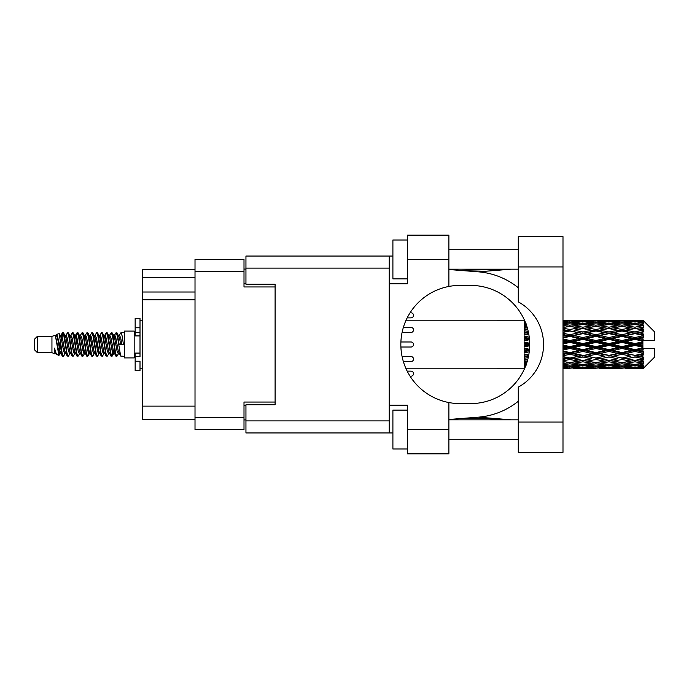 <?xml version="1.0" encoding="UTF-8"?>
<svg xmlns="http://www.w3.org/2000/svg" width="689" height="689" viewBox="0 0 689 689"><rect width="100%" height="100%" fill="white"/><g stroke="black" fill="none" stroke-linecap="round" stroke-linejoin="round"><path stroke-width="1.03" d="M275.1 404.762L275.1 402.04L244.001 402.04L244.001 429.643L195.013 429.643L195.013 259.357L244.001 259.357L244.001 286.96L275.1 286.96L275.1 284.238L275.1 404.762L245.947 404.762L245.947 420.893L389.207 420.893M245.947 419.92L244.001 419.92M244.001 269.08L245.947 269.08M195.013 277.434L142.726 277.434L142.726 269.657L195.013 269.657M195.013 419.343L142.726 419.343L142.726 406.122L195.013 406.122M195.013 299.793L142.726 299.793L142.726 406.122M142.726 277.434L142.726 292.015L195.013 292.015M142.726 299.793L142.726 292.015M518.283 422.064L518.283 387.132A48.6 48.6 0 0 0 518.283 301.868L518.283 236.611L562.991 236.611L562.991 452.389L518.283 452.389L518.283 422.064L562.991 422.064M518.283 249.737L448.884 249.737M518.283 269.175L448.884 269.175M518.283 419.825L448.884 419.825M518.283 439.263L448.884 439.263M407.483 448.987L392.902 448.987L392.902 410.11L407.483 410.11M407.483 278.89L392.902 278.89L392.902 240.013L407.483 240.013M448.884 429.548L448.884 453.844L407.483 453.844L407.483 429.548L448.884 429.548L448.884 402.548A59.09 59.09 0 0 1 448.884 286.452L448.884 259.452L407.483 259.452L407.483 283.756L389.207 283.756L389.207 432.95L245.947 432.95L245.947 420.893M389.207 405.244L407.483 405.244L407.483 429.548M407.483 259.452L407.483 235.156L448.884 235.156L448.884 259.452M392.902 432.95L389.207 432.95M275.1 284.238L245.947 284.238L245.947 256.05L389.207 256.05L389.207 283.756M392.902 256.05L389.207 256.05M448.884 286.452A59.09 59.09 0 0 1 459.968 285.41L470.604 285.41A59.09 59.09 0 0 1 529.695 344.5A59.09 59.09 0 0 1 470.604 403.59L459.968 403.59A59.09 59.09 0 0 1 448.884 402.548M511.316 419.825L478.269 417.172L448.884 419.48M478.269 417.172A72.896 72.896 0 0 0 518.283 401.265M518.283 287.735A72.896 72.896 0 0 0 478.269 271.828L448.884 269.52M511.316 269.175L478.269 271.828M410.98 317.87L407.216 317.87L410.98 317.87A2.523 2.523 -90 0 0 413.512 315.338A2.523 2.523 -90 0 0 410.98 312.815L410.084 312.815L410.98 312.815M410.98 376.185L410.084 376.185L410.98 376.185A2.523 2.523 -90 0 0 413.512 373.662A2.523 2.523 -90 0 0 410.98 371.13L407.216 371.13L410.98 371.13M410.98 347.023L400.929 347.023L410.98 347.023A2.523 2.523 -90 0 0 413.512 344.5A2.523 2.523 -90 0 0 410.98 341.977L400.929 341.977L410.98 341.977M403.401 361.604L410.98 361.604A2.523 2.523 -90 0 0 413.512 359.081A2.523 2.523 -90 0 0 410.98 356.549L402.118 356.549M402.118 332.451L410.98 332.451A2.523 2.523 -90 0 0 413.512 329.919A2.523 2.523 -90 0 0 410.98 327.396L403.401 327.396M37.37 352.665L37.37 336.335L34.45 339.255L34.45 349.745L37.37 352.665L51.942 352.665L54.982 353.922L55.533 353.345L55.094 353.724L56.309 353.724M37.37 336.335L51.942 336.335L51.942 352.665M124.451 344.5L124.451 357.91L134.174 357.91L134.174 331.09L124.451 331.09L124.451 344.5M51.942 336.335L55.327 335.302L58.901 355.541L56.334 354.129L54.509 348.178L54.982 353.922M59.383 348.229L58.746 351.08M58.901 355.541L61.166 351.037M56.868 334.294L59.194 333.648L60.865 344.5L60.865 349.039L56.868 334.294L55.861 335.655L56.309 335.276L57.523 337.972L59.952 351.028L60.727 353.345L61.562 353.414M109.318 335.655L111.282 332.641L112.496 336.111L115.795 356.058L117.087 356.058L118.878 353.026M111.282 332.641L112.229 332.942L113.099 336.111L115.537 352.889L116.751 356.359M114.012 335.974L116.14 332.641L117.354 336.111L120.661 356.058L124.451 356.359M119.042 335.655L120.997 332.641L122.211 336.111L123.434 344.5L119.18 344.5L117.087 332.942L119.481 337.972L120.696 344.5M60.865 349.039L62.682 356.359L63.638 356.058L65.421 353.026M60.865 344.5L62.079 352.889L63.293 356.359M61.166 337.963L62.682 332.641L63.896 336.111L67.203 356.058L68.495 356.058L70.114 353.345M62.682 332.641L63.638 332.942L64.508 336.111L66.936 352.889L68.151 356.359M64.809 335.276L66.023 335.276L67.548 332.641L68.762 336.111L72.061 356.058L73.353 356.058L75.135 353.026M73.697 352.432L74.179 349.366M67.548 332.641L68.495 332.942L69.365 336.111L71.794 352.889L73.008 356.359M74.128 353.414L74.533 351.037M69.667 335.276L70.881 335.276L72.405 332.641L73.62 336.111L76.918 356.058L78.21 356.058L79.829 353.345M72.405 332.641L73.353 332.942L74.223 336.111L76.66 352.889L77.874 356.359M75.738 337.963L77.263 332.641L78.477 336.111L81.784 356.058L83.076 356.058L84.687 353.345M83.412 352.432L83.894 349.366M77.263 332.641L78.21 332.942L79.089 336.111L81.517 352.889L82.732 356.359M83.851 353.414L84.247 351.037M80.165 335.655L82.12 332.641L83.335 336.111L86.642 356.058L87.934 356.058L89.716 353.026M88.278 352.432L88.76 349.366M82.12 332.641L83.076 332.942L83.946 336.111L86.375 352.889L87.589 356.359M88.709 353.414L89.114 351.037M84.859 335.974L86.986 332.641L88.201 336.111L91.499 356.058L92.791 356.058L94.41 353.345M86.986 332.641L87.934 332.942L88.803 336.111L91.232 352.889L92.447 356.359M89.105 335.276L90.328 335.276L91.844 332.641L93.058 336.111L96.357 356.058L97.649 356.058L99.431 353.026M97.993 352.432L98.475 349.366M91.844 332.641L92.791 332.942L93.661 336.111L96.098 352.889L97.313 356.359M98.424 353.414L98.828 351.037M94.737 335.655L96.701 332.641L97.916 336.111L101.223 356.058L102.515 356.058L104.297 353.026M102.85 352.432L103.333 349.366M96.701 332.641L97.649 332.942L98.527 336.111L100.956 352.889L102.17 356.359M103.29 353.414L103.695 351.037M99.431 335.974L101.559 332.641L102.773 336.111L106.08 356.058L107.372 356.058L108.991 353.345M101.559 332.641L102.515 332.942L103.384 336.111L105.813 352.889L107.028 356.359M104.297 335.974L106.425 332.641L107.639 336.111L110.938 356.058L112.229 356.058L113.409 351.037M111.584 356.118L113.056 349.366M106.425 332.641L107.372 332.942L108.242 336.111L110.671 352.889L111.885 356.359M61.519 339.634L62.992 332.882M76.091 339.634L76.582 336.568M85.462 337.963L85.867 335.586M85.815 339.634L86.297 336.568M90.319 337.963L90.724 335.586M90.672 339.634L91.155 336.568M100.043 337.963L100.448 335.586M100.396 339.634L100.878 336.568M104.9 337.963L105.305 335.586M105.253 339.634L105.736 336.568M114.624 337.963L115.02 335.586M114.977 339.634L115.459 336.568M116.14 332.641L117.087 332.942M639.073 344.5L642.889 343.604L642.889 345.396L639.073 344.5L635.008 344.5L595.933 353.087L562.991 359.434M613.038 344.5L621.986 342.399L630.952 344.5L621.986 346.601L613.038 344.5L608.973 344.5L562.991 354.508M586.994 344.5L595.933 342.399L604.899 344.5L595.933 346.601L586.994 344.5L582.92 344.5L562.991 348.953M562.991 344.018L569.898 342.399L578.846 344.5L569.898 346.601L562.991 344.982M524.312 368.779L406.097 368.796M524.613 368.477L524.312 367.642M524.932 367.737L524.312 367.78L524.717 368.236M525.319 366.815L524.312 366.72L524.312 367.426L525.044 367.478M526.43 363.887L524.312 363.585L524.312 364.705L526.758 365.015L524.312 365.316L524.312 366.238L525.604 366.1M527.662 359.856L524.312 359.245L524.312 360.709L526.758 361.131L524.312 361.544L524.312 362.853L526.904 362.448M528.773 354.93L524.312 353.974L524.312 355.696L526.758 356.204L524.312 356.704L524.312 358.314L528.239 357.548M529.496 349.314L524.312 348.109L524.312 349.986L526.758 350.546L524.312 351.097L524.312 352.914L529.238 351.821M529.686 343.277L524.312 342.02L524.312 343.923L526.758 344.5L524.312 345.077L524.312 346.98L529.686 345.723M529.238 337.179L524.312 336.086L524.312 337.903L526.758 338.454L524.312 339.014L524.312 340.891L529.496 339.686M528.239 331.452L524.312 330.686L524.312 332.296L526.758 332.796L524.312 333.304L524.312 335.026L528.773 334.07M526.904 326.552L524.312 326.147L524.312 327.456L526.758 327.869L524.312 328.291L524.312 329.755L527.662 329.144M525.604 322.9L524.312 322.762L524.312 323.684L526.758 323.985L524.312 324.295L524.312 325.415L526.43 325.113M524.312 321.565L524.312 322.271L525.319 322.176M524.717 320.764L524.312 321.22L524.932 321.263M406.097 320.204L524.475 320.221M642.889 320.213L643.862 321.177L642.889 320.213L639.073 320.247L642.889 320.213M642.889 320.583L635.008 321.117L626.06 320.635L642.889 320.583L643.862 321.427L642.889 320.325M642.889 321.134L642.889 321.685L639.073 321.393L642.889 321.134L643.862 321.78L642.889 320.678M642.889 322.409L635.008 323.486L626.06 322.512L635.008 321.703L642.889 322.409L643.862 323.012L642.889 321.685M642.889 323.52L642.889 324.476L639.073 323.985L643.862 323.813L642.889 322.624M642.889 325.613L635.008 327.18L626.06 325.776L635.008 324.51L643.862 325.94L642.889 324.476M642.889 327.223L642.889 328.532L639.073 327.869L643.862 327.137L642.889 325.94M642.889 330.014L635.008 331.969L626.06 330.22L635.008 328.575L643.862 330.04L642.889 328.532M642.889 332.02L642.889 333.588L639.073 332.796L643.862 331.564L642.889 330.427M642.889 335.319L642.889 335.793L635.008 337.541L626.06 335.552L635.008 333.64L642.889 335.319L643.862 335.043L642.889 333.588M642.889 337.593L642.889 339.324L639.073 338.454L642.889 337.593L643.862 336.792L642.889 335.793M642.889 341.201L642.889 341.71L635.008 343.544L626.06 341.451L635.008 339.384L642.889 341.201L642.889 340.616L643.836 340.616L642.889 339.324M643.836 340.616L654.55 340.616L654.55 331.865L643.423 320.738M642.889 343.604L642.889 341.71M642.889 347.29L642.889 347.799L635.008 349.616L626.06 347.549L635.008 345.456L642.889 347.29L642.889 345.396M643.423 368.262L654.55 357.135L654.55 348.384L642.889 348.384L642.889 347.799M642.889 349.676L642.889 351.407L639.073 350.546L642.889 349.676L643.836 348.384M642.889 353.207L642.889 353.681L635.008 355.36L626.06 353.448L635.008 351.459L642.889 353.207L643.862 352.208L642.889 351.407M642.889 355.412L642.889 356.98L639.073 356.204L642.889 355.412L643.862 353.957L642.889 353.681M642.889 358.573L635.008 360.425L626.06 358.78L635.008 357.031L642.889 358.573L643.862 357.436L642.889 356.98M642.889 360.468L642.889 361.777L639.073 361.131L642.889 360.468L643.862 358.96L642.889 358.986M642.889 363.06L635.008 364.49L626.06 363.224L635.008 361.82L642.889 363.06L643.862 361.863L642.889 361.777M642.889 364.524L642.889 365.48L639.073 365.015L642.889 364.524L643.862 363.06L642.889 363.387M642.889 366.376L635.008 367.297L626.06 366.488L635.008 365.514L642.889 366.376L643.862 365.187L642.889 365.48M642.889 367.315L642.889 367.866L639.073 367.607L642.889 367.315L643.862 365.988L642.889 366.591M628.506 368.779L635.008 368.796L626.06 368.365L635.008 367.883L642.889 368.322L643.862 367.22L642.889 367.866M642.889 368.322L635.008 368.675M642.889 368.675L639.073 368.753L642.889 368.675L643.862 367.573L642.889 368.417M643.862 367.823L642.889 368.787L643.862 367.823M569.898 368.796L563.378 368.779M576.4 368.779L589.439 368.779M562.991 368.718L567.452 368.796M562.991 368.236L565.833 368.365L562.991 368.486M567.245 368.021L565.833 368.365M569.898 368.529L569.898 367.409M579.535 368.581L578.846 368.753M582.92 368.796L573.954 368.365L582.92 367.883L591.877 368.365L582.92 368.675M602.453 368.779L615.475 368.779M595.933 368.796L593.496 368.796M562.991 367.452L569.898 366.875L578.846 367.607L569.898 368.167L562.991 367.754M562.991 366.195L565.833 366.488L562.991 366.763M568.459 365.902L565.833 366.488M569.898 366.875L569.898 365.609M580.896 367.125L578.846 367.607M572.55 368.021L573.954 368.365M582.92 367.883L582.92 366.686M593.289 368.021L591.877 368.365M586.305 368.581L586.994 368.753M595.933 368.529L595.933 367.409M605.588 368.581L604.899 368.753M608.973 368.796L600.007 368.365L608.973 367.883L617.912 368.365L608.973 368.675M635.008 368.796L641.519 368.779M621.986 368.796L619.54 368.796M595.933 368.167L586.994 367.607L595.933 366.875L604.899 367.607L595.933 368.167M582.92 367.297L573.954 366.488L582.92 365.514L591.877 366.488L582.92 367.297M562.991 364.757L569.898 363.818L578.846 365.015L569.898 366.066L562.991 365.273M562.991 362.793L565.833 363.224L562.991 363.637M527.335 361.036L526.758 361.131M569.898 363.818L569.898 362.474L565.833 363.224M582.016 364.369L578.846 365.015M571.336 365.902L573.954 366.488M582.92 365.514L582.92 364.197M594.504 365.902L591.877 366.488M584.935 367.125L586.994 367.607M595.933 366.875L595.933 365.609M606.957 367.125L604.899 367.607M598.586 368.021L600.007 368.365M608.973 367.883L608.973 366.686M619.333 368.021L617.912 368.365M612.349 368.581L613.038 368.753M621.986 368.529L621.986 367.409M631.641 368.581L630.952 368.753M621.986 368.167L613.038 367.607L621.986 366.875L630.952 367.607L621.986 368.167M608.973 367.297L600.007 366.488L608.973 365.514L617.912 366.488L608.973 367.297M595.933 366.066L586.994 365.015L595.933 363.818L604.899 365.015L595.933 366.066M582.92 364.49L573.954 363.224L582.92 361.82L591.877 363.224L582.92 364.49M562.991 360.778L569.898 359.546L578.846 361.131L569.898 362.603L562.991 361.484M562.991 358.237L565.833 358.78L562.991 359.313M528.532 356.187L524.312 356.997M528.566 355.989L526.758 356.204M569.898 359.546L569.898 358.211L565.833 358.78M582.92 361.82L582.92 360.468L578.846 361.131L582.92 360.468L586.994 361.131L595.933 359.546L604.899 361.131L595.933 362.603L569.898 358.211L573.954 358.78L582.92 357.031L591.877 358.78L582.92 360.425L573.954 358.78M569.898 362.474L573.954 363.224M595.933 363.818L595.933 362.474L591.877 363.224M583.816 364.369L586.994 365.015M608.068 364.369L604.899 365.015M597.372 365.902L600.007 366.488M608.973 365.514L608.973 364.197M620.548 365.902L617.912 366.488M610.988 367.125L613.038 367.607M621.986 366.875L621.986 365.609M633.002 367.125L630.952 367.607M624.647 368.021L626.06 368.365M635.008 367.883L635.008 366.686M638.384 368.581L639.073 368.753M621.986 366.066L613.038 365.015L621.986 363.818L630.952 365.015L621.986 366.066M608.973 364.49L600.007 363.224L608.973 361.82L617.912 363.224L608.973 364.49M562.991 355.782L569.898 354.327L578.846 356.204L569.898 358.004L562.991 356.626M562.991 352.82L565.833 353.448L562.991 354.06M529.376 350.615L524.312 351.709M529.402 350.382L526.758 350.546M569.898 354.327L569.898 353.087L565.833 353.448M569.898 358.004L562.991 356.928M582.92 357.031L582.92 355.739L578.846 356.204M582.92 360.425L591.877 358.78M595.933 359.546L595.933 358.211L600.007 358.78L608.973 357.031L617.912 358.78L608.973 360.425L600.007 358.78M608.973 361.82L608.973 360.468L604.899 361.131L608.973 360.468L613.038 361.131L621.986 359.546L630.952 361.131L621.986 362.603L582.92 355.739L586.994 356.204L595.933 354.327L604.899 356.204L595.933 358.004L586.994 356.204M595.933 362.474L600.007 363.224M621.986 363.818L621.986 362.474L617.912 363.224M609.868 364.369L613.038 365.015M634.113 364.369L630.952 365.015M623.424 365.902L626.06 366.488M635.008 365.514L635.008 364.197M637.024 367.125L639.073 367.607M582.92 355.36L573.954 353.448L582.92 351.459L591.877 353.448L582.92 355.739L569.898 353.087L573.954 353.448M562.991 350.072L569.898 348.488L578.846 350.546L569.898 352.553L562.991 351.011M562.991 346.886L565.833 347.549L562.991 348.203M529.695 344.758L524.312 345.964M529.695 344.5L526.758 344.5M569.898 348.488L569.898 347.42L565.833 347.549M569.898 352.553L569.898 353.087L562.991 351.623M582.92 351.459L582.92 350.305L578.846 350.546M595.933 354.327L595.933 353.087L591.877 353.448M595.933 358.004L604.899 356.204M608.973 357.031L608.973 355.739L613.038 356.204L621.986 354.327L630.952 356.204L621.986 358.004L613.038 356.204M608.973 360.425L617.912 358.78M621.986 359.546L621.986 358.211L626.06 358.78M635.008 361.82L635.008 360.468L631.761 360.993L635.008 360.468L639.073 361.131L595.933 353.087L600.007 353.448L608.973 351.459L617.912 353.448L608.973 355.36L600.007 353.448M621.986 362.474L626.06 363.224M635.913 364.369L639.073 365.015M595.933 352.553L586.994 350.546L595.933 348.488L604.899 350.546L595.933 352.553L595.933 353.087L582.92 350.305L586.994 350.546M582.92 349.616L573.954 347.549L582.92 345.456L591.877 347.549L582.92 349.616L582.92 350.305L569.898 347.42L573.954 347.549M562.991 340.797L565.833 341.451L562.991 342.114M529.436 339.005L524.312 340.133M529.402 338.618L526.758 338.454M569.898 342.399L569.898 341.58L562.991 343.122M562.991 337.989L569.898 336.447L578.846 338.454L569.898 340.512L569.898 341.58L565.833 341.451M569.898 346.601L569.898 347.42L562.991 345.878M582.92 345.456L582.92 344.5L578.846 344.5M595.933 348.488L595.933 347.42L591.877 347.549M608.973 351.459L608.973 350.305L604.899 350.546M608.973 355.36L621.986 353.087L617.912 353.448M621.986 354.327L621.986 353.087L626.06 353.448M621.986 358.004L630.952 356.204M635.008 357.031L635.008 355.739L639.073 356.204M635.008 360.425L643.862 358.96M621.986 352.553L613.038 350.546L621.986 348.488L630.952 350.546L621.986 352.553L621.986 353.087L608.973 350.305L613.038 350.546M608.973 349.616L600.007 347.549L608.973 345.456L617.912 347.549L608.973 349.616L608.973 350.305L595.933 347.42L600.007 347.549M582.92 343.544L573.954 341.451L582.92 339.384L591.877 341.451L582.92 343.544L582.92 344.5L569.898 341.58L573.954 341.451M569.898 340.512L562.991 338.928M562.991 334.94L565.833 335.552L562.991 336.18M528.696 333.683L524.312 334.57M528.566 333.011L526.758 332.796M569.898 336.447L569.898 335.913L562.991 337.377M562.991 332.374L569.898 330.996L578.846 332.796L569.898 334.673L569.898 335.913L565.833 335.552M582.92 339.384L582.92 338.695L569.898 341.58L562.991 340.047M582.92 337.541L573.954 335.552L582.92 333.64L591.877 335.552L582.92 337.541L582.92 338.695L578.846 338.454M595.933 342.399L595.933 341.58L582.92 344.5L595.933 347.42L595.933 346.601M595.933 340.512L586.994 338.454L595.933 336.447L604.899 338.454L595.933 340.512L595.933 341.58L591.877 341.451M608.973 345.456L608.973 344.5L604.899 344.5M621.986 348.488L621.986 347.42L617.912 347.549M635.008 351.459L635.008 350.305L621.986 353.087L635.008 355.36M635.008 349.616L635.008 350.305L630.952 350.546M643.862 353.957L635.008 355.739L643.862 357.436M608.973 343.544L600.007 341.451L608.973 339.384L617.912 341.451L608.973 343.544L608.973 344.5L595.933 341.58L600.007 341.451M569.898 334.673L562.991 333.218M562.991 329.686L565.833 330.22L562.991 330.763M527.645 329.058L524.312 329.635M527.335 327.964L526.758 327.869M569.898 330.996L562.991 332.072M562.991 327.516L569.898 326.397L578.846 327.869L569.898 329.454L569.898 330.789L565.833 330.22M582.92 333.64L569.898 335.913L573.954 335.552M582.92 331.969L573.954 330.22L582.92 328.575L591.877 330.22L582.92 331.969L582.92 333.261L578.846 332.796M595.933 336.447L595.933 335.913L582.92 338.695L586.994 338.454M595.933 334.673L586.994 332.796L595.933 330.996L604.899 332.796L595.933 334.673L595.933 335.913L591.877 335.552M608.973 339.384L608.973 338.695L595.933 341.58L562.991 334.492M608.973 337.541L600.007 335.552L608.973 333.64L617.912 335.552L608.973 337.541L608.973 338.695L604.899 338.454M621.986 342.399L621.986 341.58L608.973 344.5L621.986 347.42L626.06 347.549M621.986 340.512L613.038 338.454L621.986 336.447L630.952 338.454L621.986 340.512L621.986 341.58L617.912 341.451M621.986 346.601L621.986 347.42L635.008 350.305L639.073 350.546M635.008 345.456L635.008 344.5L630.952 344.5M643.707 348.384L635.008 350.305L643.862 352.208M569.898 329.454L562.991 328.222M562.991 325.363L565.833 325.776L562.991 326.207M562.991 323.727L569.898 322.934L578.846 323.985L569.898 325.182L569.898 326.526L565.833 325.776M582.92 328.575L573.954 330.22M595.933 330.996L578.846 327.869L582.92 328.532L595.933 326.397L604.899 327.869L595.933 329.454L586.994 327.869L582.92 328.532L582.92 327.18L573.954 325.776L582.92 324.51L591.877 325.776L582.92 327.18M595.933 329.454L595.933 330.789L582.92 333.261L586.994 332.796M608.973 328.575L617.912 330.22L608.973 331.969L600.007 330.22L608.973 328.532L595.933 330.789L591.877 330.22M608.973 333.64L595.933 335.913L600.007 335.552M608.973 331.969L608.973 333.261L604.899 332.796M621.986 336.447L621.986 335.913L608.973 338.695L613.038 338.454M621.986 334.673L613.038 332.796L621.986 330.996L630.952 332.796L621.986 334.673L621.986 335.913L617.912 335.552M635.008 339.384L635.008 338.695L621.986 341.58L626.06 341.451M635.008 337.541L635.008 338.695L630.952 338.454M635.008 343.544L635.008 344.5L595.933 335.913L562.991 329.566M642.889 342.726L635.008 344.5L642.889 346.274M569.898 325.182L562.991 324.243M562.991 322.237L565.833 322.512L562.991 322.805M568.459 323.098L565.833 322.512M582.016 324.631L578.846 323.985M569.898 326.526L573.954 325.776M595.933 325.182L586.994 323.985L595.933 322.934L604.899 323.985L595.933 325.182L595.933 326.526L591.877 325.776M621.986 330.996L604.899 327.869L608.973 328.532L621.986 326.397L630.952 327.869L621.986 329.454L613.038 327.869L608.973 328.532L608.973 327.18L600.007 325.776L608.973 324.51L617.912 325.776L608.973 327.18M621.986 329.454L621.986 330.789L608.973 333.261L595.933 330.789L600.007 330.22M635.008 328.575L621.986 330.789L617.912 330.22M635.008 333.64L621.986 335.913L608.973 333.261L613.038 332.796M635.008 331.969L635.008 333.261L630.952 332.796M643.862 336.792L635.008 338.695L621.986 335.913L626.06 335.552M643.707 340.616L635.008 338.695L639.073 338.454M582.92 323.486L573.954 322.512L582.92 321.703L591.877 322.512L582.92 323.486L582.92 324.803M562.991 321.246L569.898 320.833L578.846 321.393L569.898 322.125L562.991 321.548M562.991 320.514L565.833 320.635L562.991 320.764M567.245 320.979L565.833 320.635M569.898 322.125L569.898 323.391M580.896 321.875L578.846 321.393M571.336 323.098L573.954 322.512M594.504 323.098L591.877 322.512M583.816 324.631L586.994 323.985M608.068 324.631L604.899 323.985M595.933 326.526L600.007 325.776M621.986 325.182L613.038 323.985L621.986 322.934L630.952 323.985L621.986 325.182L621.986 326.526L617.912 325.776M643.862 330.04L630.952 327.869L635.008 328.532L638.264 328.007L635.008 328.532L635.008 327.18M643.862 331.564L635.008 333.261L621.986 330.789L626.06 330.22M643.862 335.043L635.008 333.261L639.073 332.796M608.973 323.486L600.007 322.512L608.973 321.703L617.912 322.512L608.973 323.486L608.973 324.803M595.933 322.125L586.994 321.393L595.933 320.833L604.899 321.393L595.933 322.125L595.933 323.391M582.92 321.117L573.954 320.635L591.877 320.635L582.92 321.117L582.92 322.314M569.898 320.204L562.991 320.282M563.378 320.221L572.344 320.204M569.898 320.471L569.898 321.591M579.535 320.419L578.846 320.247M572.55 320.979L573.954 320.635M593.289 320.979L591.877 320.635M584.935 321.875L586.994 321.393M606.957 321.875L604.899 321.393M597.372 323.098L600.007 322.512M620.548 323.098L617.912 322.512M609.868 324.631L613.038 323.985M634.113 324.631L630.952 323.985M621.986 326.526L626.06 325.776M621.986 322.125L613.038 321.393L621.986 320.833L630.952 321.393L621.986 322.125L621.986 323.391M608.973 321.117L600.007 320.635L617.912 320.635L608.973 321.117L608.973 322.314M595.933 320.471L586.994 320.247L604.899 320.247L595.933 320.471L595.933 321.591M595.933 320.204L598.379 320.204M589.439 320.221L576.4 320.221M586.305 320.419L586.994 320.247M605.588 320.419L604.899 320.247M598.586 320.979L600.007 320.635M619.333 320.979L617.912 320.635M610.988 321.875L613.038 321.393M633.002 321.875L630.952 321.393M623.424 323.098L626.06 322.512M635.008 323.486L635.008 324.803M635.913 324.631L639.073 323.985M621.986 320.471L613.038 320.247L630.952 320.247L621.986 320.471L621.986 321.591M621.986 320.204L624.432 320.204M615.475 320.221L602.453 320.221M612.349 320.419L613.038 320.247M631.641 320.419L630.952 320.247M624.647 320.979L626.06 320.635M635.008 321.117L635.008 322.314M637.024 321.875L639.073 321.393M641.519 320.221L628.506 320.221M638.384 320.419L639.073 320.247M54.509 353.087L55.094 353.724M59.71 335.397L60.391 335.655L61.166 337.972L63.595 351.028L64.809 353.724L65.248 353.345M68.495 332.942L70.881 337.972L73.318 351.028L74.533 353.724L74.972 353.345M76.961 344.5L77.564 340.969M78.21 332.942L80.604 337.972L83.033 351.028L84.247 353.724L85.462 353.724M87.934 332.942L90.328 337.972L92.757 351.028L93.971 353.724L95.185 353.724M96.4 344.5L97.003 340.969M97.649 332.942L100.043 337.972L102.472 351.028L103.686 353.724L104.134 353.345M107.372 332.942L109.766 337.972L112.195 351.028L113.409 353.724L114.624 351.037M54.509 348.178L56.334 354.129M60.554 335.974L61.166 335.276L62.38 337.972L64.809 351.028L67.203 356.058M70.881 335.276L72.104 337.972L74.533 351.028L76.918 356.058M79.39 335.276L80.604 335.276L81.819 337.972L84.247 351.028L86.642 356.058M90.328 335.276L91.542 337.972L93.971 351.028L96.357 356.058M97.003 348.031L97.614 344.5M99.604 335.655L100.043 335.276L101.257 337.972L103.686 351.028L106.08 356.058M108.543 335.276L109.766 335.276L110.981 337.972L113.409 351.028L115.795 356.058M118.267 335.276L119.481 335.276L120.696 337.972L121.91 344.5M55.327 335.302L58.737 351.028L59.952 353.724L60.391 353.345M63.638 332.942L66.023 337.972L68.452 351.028L69.667 353.724L70.881 353.724M73.353 332.942L75.747 337.972L78.176 351.028L79.39 353.724L80.604 353.724M83.076 332.942L85.462 337.972L87.891 351.028L89.105 353.724L89.553 353.345M91.542 344.5L92.145 340.969M92.791 332.942L95.185 337.972L97.614 351.028L98.828 353.724L99.268 353.345M102.515 332.942L104.9 337.972L107.329 351.028L108.543 353.724L109.766 353.724M114.185 335.655L114.624 335.276L113.409 335.276L114.624 337.972L117.052 351.028L118.267 353.724L118.706 353.345M66.023 335.276L67.238 337.972L69.667 351.028L72.061 356.058M74.533 337.963L75.747 335.276L76.961 337.972L79.39 351.028L81.784 356.058M85.023 335.655L85.462 335.276L86.676 337.972L89.105 351.028L91.499 356.058M93.971 335.276L95.185 335.276L96.4 337.972L98.828 351.028L101.223 356.058M103.686 335.276L104.9 335.276L106.115 337.972L108.543 351.028L110.938 356.058M111.584 348.031L112.195 344.5M114.624 335.276L115.838 337.972L118.267 351.028L120.661 356.058M524.312 320.747L524.312 321.909M524.312 322.762L524.312 324.063M524.312 326.147L524.312 327.499M524.312 330.686L524.312 332.296M528.532 332.813L524.312 332.003M524.312 336.086L524.312 337.903M529.376 338.385L524.312 337.291M524.312 342.02L524.312 343.923M529.695 344.242L524.312 343.036M524.312 348.109L524.312 349.986M529.436 349.995L524.312 348.867M524.312 353.974L524.312 355.696M528.696 355.317L524.312 354.43M524.312 359.245L524.312 360.709M527.645 359.942L524.312 359.365M524.312 363.585L524.312 364.705M524.312 366.72L524.312 367.426M140.005 353.087L135.147 353.087L135.147 356.549L140.005 356.549L140.005 327.775L135.147 327.775L135.147 318.258L140.005 318.258L140.005 332.451L135.147 332.451L135.147 335.913L140.005 335.913M135.147 356.549L135.147 370.742L140.005 370.742L140.005 361.225L135.147 361.225M135.147 327.775L135.147 332.451M195.013 417.594L244.001 417.594M244.001 271.406L195.013 271.406M244.001 405.347L245.947 405.347M245.947 283.653L244.001 283.653M389.207 268.107L245.947 268.107M518.283 266.936L562.991 266.936M140.005 335.87L135.147 335.87M140.005 353.13L135.147 353.13M459.666 270.364L509.817 269.175M509.817 419.825L487.459 418.602L459.666 418.636M134.174 354.706L135.147 354.706M580.465 368.796L585.366 368.796M606.527 368.796L611.419 368.796M632.571 368.796L637.454 368.796M580.465 320.204L585.366 320.204M606.527 320.204L611.419 320.204M632.571 320.204L637.454 320.204M120.997 332.641L124.451 332.641M134.174 334.294L135.147 334.294M59.194 333.648L60.391 335.655M112.229 356.058L113.849 353.345M59.952 335.276L61.166 335.276M64.809 353.724L66.023 353.724M74.533 353.724L75.747 353.724M98.828 335.276L100.043 335.276M103.686 353.724L104.9 353.724M113.409 353.724L114.624 353.724M60.727 335.655L62.346 332.942M112.229 332.942L113.849 335.655M55.094 335.276L56.309 335.276M59.952 353.724L61.166 353.724M74.533 335.276L75.747 335.276M84.247 335.276L85.462 335.276M89.105 353.724L90.328 353.724M98.828 353.724L100.043 353.724M118.267 353.724L119.481 353.724M60.727 353.345L62.346 356.058M75.299 335.655L76.918 332.942M140.005 368.796L142.726 368.796M140.005 320.204L142.726 320.204"/></g></svg>
